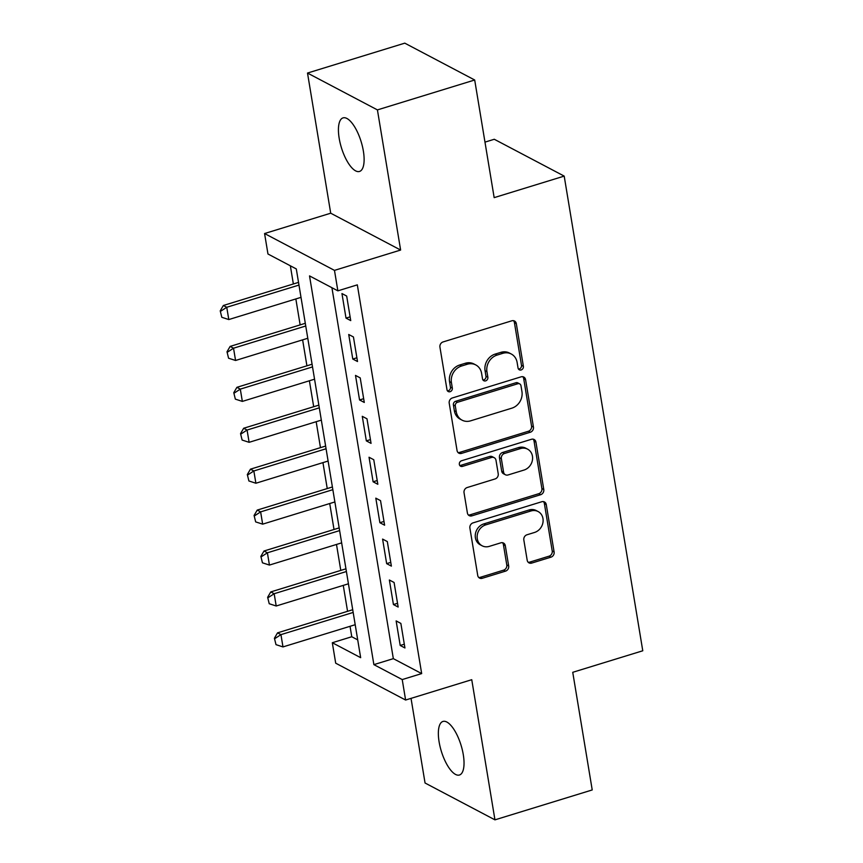 <?xml version="1.0" encoding="UTF-8"?>
<svg xmlns="http://www.w3.org/2000/svg" width="863" height="863" viewBox="0 0 863 863"><rect width="100%" height="100%" fill="white"/><g stroke="black" fill="none" stroke-linecap="round" stroke-linejoin="round"><path stroke-width="1.29" d="M521.176 369.947A3.01 2.621 117.8 0 0 523.377 366.311L516.311 323.636A4.293 3.754 117.8 0 0 514.499 321.014A4.293 3.754 117.8 0 0 511.835 320.799L443.086 341.931A4.293 3.754 117.8 0 0 439.936 347.12L447.002 389.796A3.01 2.621 117.8 0 0 452.341 388.156L451.435 382.633A13.754 12.006 117.8 0 1 461.522 366.02L467.25 364.262A13.754 12.006 117.8 0 1 475.793 364.941A13.754 12.006 117.8 0 1 481.597 373.355L482.514 378.879A3.01 2.621 117.8 0 0 487.865 377.228L486.948 371.705A13.754 12.006 117.8 0 1 497.045 355.103L502.773 353.334A13.754 12.006 117.8 0 1 511.306 354.024A13.754 12.006 117.8 0 1 517.12 362.438L518.037 367.962A3.01 2.621 117.8 0 0 521.176 369.947M518.48 369.073A3.01 2.621 117.8 0 0 521.489 365.319L514.424 322.643A4.293 3.754 117.8 0 0 513.474 320.669M447.444 390.907A3.01 2.621 117.8 0 0 450.454 387.153L449.547 381.629L451.435 382.633M482.967 379.99A3.01 2.621 117.8 0 0 485.977 376.236L485.06 370.712L486.948 371.705M463.28 754.607A28.015 10.313 -107.1 0 0 442.956 721.446A28.015 10.313 -107.1 0 0 439.105 741.856A28.015 10.313 -107.1 0 0 459.429 775.017A28.015 10.313 -107.1 0 0 463.28 754.607M363.366 151.047A28.015 10.313 -107.1 0 0 343.043 117.886A28.015 10.313 -107.1 0 0 339.181 138.296A28.015 10.313 -107.1 0 0 359.504 171.457A28.015 10.313 -107.1 0 0 363.366 151.047M527.196 560.26A4.293 3.754 117.8 0 0 529.008 562.881A4.293 3.754 117.8 0 0 531.673 563.097L550.961 557.164A4.293 3.754 117.8 0 0 554.111 551.975L546.268 504.585A4.293 3.754 117.8 0 0 544.456 501.953A4.293 3.754 117.8 0 0 541.781 501.737L473.043 522.87A4.293 3.754 117.8 0 0 469.893 528.059L477.735 575.459A4.293 3.754 117.8 0 0 479.548 578.081A4.293 3.754 117.8 0 0 482.223 578.296L505.513 571.144A4.293 3.754 117.8 0 0 508.674 565.945L505.308 545.664A4.293 3.754 117.8 0 0 503.496 543.043A4.293 3.754 117.8 0 0 500.831 542.827L489.278 546.376A11.499 10.032 117.8 0 1 482.137 545.794A11.499 10.032 117.8 0 1 477.304 534.812A11.499 10.032 117.8 0 1 485.718 524.887L530.972 510.972A11.499 10.032 117.8 0 1 538.113 511.543A11.499 10.032 117.8 0 1 542.946 522.536A11.499 10.032 117.8 0 1 534.531 532.46L526.991 534.78A4.293 3.754 117.8 0 0 523.83 539.968L527.196 560.26M402.223 679.569L405.61 700.033L335.696 663.183L332.32 642.73L360.658 657.671L296.3 268.932L267.962 253.992L264.574 233.539L334.477 270.378L337.865 290.842L309.526 275.901L373.884 664.639L402.223 679.569L421.673 673.593L357.325 284.855L337.865 290.842M474.693 80L377.422 109.903L307.508 73.053L404.779 43.15L474.693 80L494.165 197.638L564.197 176.106L642.773 650.778L572.741 672.309L592.223 789.947L494.952 819.85L471.748 679.699L405.61 700.033M307.508 73.053L330.712 213.204L400.626 250.043L377.422 109.903M400.626 250.043L334.477 270.378M530.281 432.255A4.293 3.754 117.8 0 0 533.442 427.066L525.589 379.666A4.293 3.754 117.8 0 0 523.776 377.045A4.293 3.754 117.8 0 0 521.112 376.829L452.363 397.962A4.293 3.754 117.8 0 0 449.213 403.15L457.056 450.54A4.293 3.754 117.8 0 0 458.868 453.172A4.293 3.754 117.8 0 0 461.543 453.388L530.281 432.255L528.393 431.263A4.293 3.754 117.8 0 0 531.543 426.063L523.701 378.674A4.293 3.754 117.8 0 0 522.751 376.7M535.934 442.126L543.776 489.515A4.293 3.754 117.8 0 1 540.626 494.715L471.878 515.847A4.293 3.754 117.8 0 1 469.213 515.632A4.293 3.754 117.8 0 1 467.401 513L464.035 492.719A4.293 3.754 117.8 0 1 467.196 487.53L495.071 478.954A4.293 3.754 117.8 0 0 498.221 473.765L495.998 460.313A4.293 3.754 117.8 0 0 494.186 457.681A4.293 3.754 117.8 0 0 491.511 457.466L462.492 466.387A3.01 2.621 117.8 0 1 461.554 460.766L531.446 439.289A4.293 3.754 117.8 0 1 534.111 439.494A4.293 3.754 117.8 0 1 535.934 442.126L534.046 441.133L541.888 488.523L543.776 489.515M411.036 698.372L425.049 783L494.952 819.85M350.734 320.605L346.678 296.052L341.953 293.56L346.009 318.113L350.734 320.605M357.509 361.521L353.442 336.969L348.728 334.488L352.784 359.04L357.509 361.521M364.283 402.449L360.216 377.897L355.502 375.405L359.558 399.957L364.283 402.449M371.058 443.366L366.991 418.814L362.277 416.322L366.333 440.874L371.058 443.366M377.832 484.283L373.765 459.731L369.04 457.239L373.107 481.791L377.832 484.283M384.607 525.2L380.54 500.648L375.815 498.156L379.882 522.708L384.607 525.2M391.381 566.117L387.314 541.565L382.589 539.084L386.656 563.636L391.381 566.117M398.156 607.045L394.089 582.493L389.364 580.001L393.431 604.553L398.156 607.045M331.921 287.703L393.334 658.652L421.673 673.593M396.139 620.918L400.205 645.47L404.93 647.962L400.864 623.41L396.139 620.918M290.356 265.804L293.366 283.97M295.847 298.943L300.141 324.887M302.622 339.86L306.915 365.804M309.396 380.788L313.69 406.721M316.171 421.705L320.464 447.649M322.945 462.622L327.239 488.566M329.72 503.539L334.013 529.483M336.494 544.456L340.788 570.4M343.269 585.384L347.562 611.328M350.033 626.301L351.77 636.743L357.714 639.882M564.197 176.106L494.283 139.267L484.974 142.125M351.77 636.743L332.32 642.73M330.712 213.204L264.574 233.539M393.334 658.652L373.884 664.639M346.009 318.113L350.119 316.85M352.784 359.04L356.894 357.778M359.558 399.957L363.668 398.695M366.333 440.874L370.443 439.612M373.107 481.791L377.217 480.529M379.882 522.708L383.992 521.446M386.656 563.636L390.766 562.374M393.431 604.553L397.53 603.291M400.205 645.47L404.305 644.208M511.306 354.024L509.418 353.032A13.754 12.006 117.8 0 0 500.885 352.341L502.773 353.334M485.06 370.712A13.754 12.006 117.8 0 1 495.157 354.1L500.885 352.341M475.793 364.941L473.906 363.949A13.754 12.006 117.8 0 0 465.362 363.258L467.25 364.262M449.547 381.629A13.754 12.006 117.8 0 1 459.634 365.027L465.362 363.258M458.016 452.514A4.293 3.754 117.8 0 0 459.655 452.395L528.393 431.263M520.972 385.729A3.01 2.621 117.8 0 0 517.832 383.744L457.498 402.287A3.01 2.621 117.8 0 0 455.286 405.923L456.257 411.748A13.754 12.006 117.8 0 0 462.061 420.152A13.754 12.006 117.8 0 0 470.605 420.842L511.845 408.167A13.754 12.006 117.8 0 0 521.942 391.554L520.972 385.729M519.709 383.895L517.811 382.892A3.01 2.621 117.8 0 0 515.945 382.741L517.832 383.744M462.061 420.152L460.173 419.159A13.754 12.006 117.8 0 1 454.359 410.756L453.399 404.93A3.01 2.621 117.8 0 1 455.61 401.295L515.945 382.741M468.35 514.974A4.293 3.754 117.8 0 0 469.99 514.844L538.728 493.712A4.293 3.754 117.8 0 0 541.888 488.523M494.186 457.681L492.298 456.689A4.293 3.754 117.8 0 0 489.623 456.473L460.605 465.394L462.492 466.387M459.796 465.513A3.01 2.621 117.8 0 0 460.605 465.394M524.003 470.065A11.499 10.032 117.8 0 0 532.417 460.141A11.499 10.032 117.8 0 0 527.584 449.148A11.499 10.032 117.8 0 0 520.443 448.577L504.499 453.474A4.293 3.754 117.8 0 0 501.349 458.663L503.571 472.126A4.293 3.754 117.8 0 0 505.384 474.747A4.293 3.754 117.8 0 0 508.059 474.963L524.003 470.065M527.584 449.148L525.696 448.156A11.499 10.032 117.8 0 0 518.555 447.584L520.443 448.577M505.384 474.747L503.496 473.755A4.293 3.754 117.8 0 1 501.683 471.122L499.45 457.67A4.293 3.754 117.8 0 1 502.611 452.482L518.555 447.584M534.046 441.133A4.293 3.754 117.8 0 0 533.086 439.159M538.113 511.543L536.225 510.551A11.499 10.032 117.8 0 0 529.084 509.979L530.972 510.972M482.137 545.794L480.249 544.801A11.499 10.032 117.8 0 1 475.416 533.809A11.499 10.032 117.8 0 1 483.83 523.895L529.084 509.979M478.695 577.433A4.293 3.754 117.8 0 0 480.335 577.304L503.625 570.141A4.293 3.754 117.8 0 0 506.786 564.952L503.42 544.672A4.293 3.754 117.8 0 0 502.471 542.698M528.145 562.223A4.293 3.754 117.8 0 0 529.785 562.104L549.073 556.171A4.293 3.754 117.8 0 0 552.223 550.982L544.38 503.582A4.293 3.754 117.8 0 0 543.431 501.619M298.533 282.384L223.355 305.491L226.753 307.282L228.792 319.558L301.004 297.357M220.227 310.863L221.802 317.293L220.227 310.863L223.355 305.491M298.976 285.081L226.753 307.282L220.788 311.155M228.792 319.558L221.802 317.293M305.297 323.301L230.13 346.408L233.528 348.199L235.567 360.475L307.778 338.274M227.001 351.78L228.576 358.221L227.001 351.78L230.13 346.408M305.75 325.998L233.528 348.199L227.562 352.082M235.567 360.475L228.576 358.221M312.072 364.218L236.904 387.325L240.302 389.127L242.341 401.403L314.553 379.191M233.776 392.697L235.351 399.138L233.776 392.697L236.904 387.325M312.525 366.915L240.302 389.127L234.337 392.999M242.341 401.403L235.351 399.138M318.846 405.135L243.679 428.253L247.077 430.044L249.116 442.32L321.327 420.119M240.54 433.614L242.125 440.054L240.54 433.614L243.679 428.253M319.299 407.843L247.077 430.044L241.111 433.916M249.116 442.32L242.125 440.054M325.621 446.063L250.453 469.17L253.851 470.961L255.89 483.237L328.102 461.036M247.314 474.542L248.9 480.971L247.314 474.542L250.453 469.17M326.074 448.76L253.851 470.961L247.886 474.833M255.89 483.237L248.9 480.971M332.395 486.98L257.228 510.087L260.626 511.878L262.654 524.154L334.876 501.953M254.089 515.459L255.675 521.899L254.089 515.459L257.228 510.087M332.848 489.677L260.626 511.878L254.661 515.761M262.654 524.154L255.675 521.899M339.17 527.897L264.002 551.004L267.401 552.795L269.429 565.071L341.651 542.87M260.863 556.376L262.449 562.816L260.863 556.376L264.002 551.004M339.623 530.594L267.401 552.795L261.435 556.678M269.429 565.071L262.449 562.816M345.944 568.814L270.777 591.921L274.175 593.722L276.203 605.999L348.425 583.798M267.638 597.293L269.224 603.733L267.638 597.293L270.777 591.921M346.397 571.522L274.175 593.722L268.21 597.595M276.203 605.999L269.224 603.733M352.719 609.731L277.552 632.849L280.95 634.639L282.978 646.916L355.2 624.715M274.412 638.221L275.998 644.65L274.412 638.221L277.552 632.849M353.172 612.439L280.95 634.639L274.984 638.512M282.978 646.916L275.998 644.65M521.489 365.319L523.377 366.311M450.454 387.153L452.341 388.156M485.977 376.236L487.865 377.228M495.157 354.1L497.045 355.103M459.634 365.027L461.522 366.02M514.424 322.643L516.311 323.636M459.655 452.395L461.543 453.388M523.701 378.674L525.589 379.666M531.543 426.063L533.442 427.066M455.61 401.295L457.498 402.287M453.399 404.93L455.286 405.923M454.359 410.756L456.257 411.748M538.728 493.712L540.626 494.715M469.99 514.844L471.878 515.847M489.623 456.473L491.511 457.466M502.611 452.482L504.499 453.474M499.45 457.67L501.349 458.663M501.683 471.122L503.571 472.126M483.83 523.895L485.718 524.887M503.42 544.672L505.308 545.664M506.786 564.952L508.674 565.945M503.625 570.141L505.513 571.144M480.335 577.304L482.223 578.296M544.38 503.582L546.268 504.585M552.223 550.982L554.111 551.975M549.073 556.171L550.961 557.164M529.785 562.104L531.673 563.097"/></g></svg>
